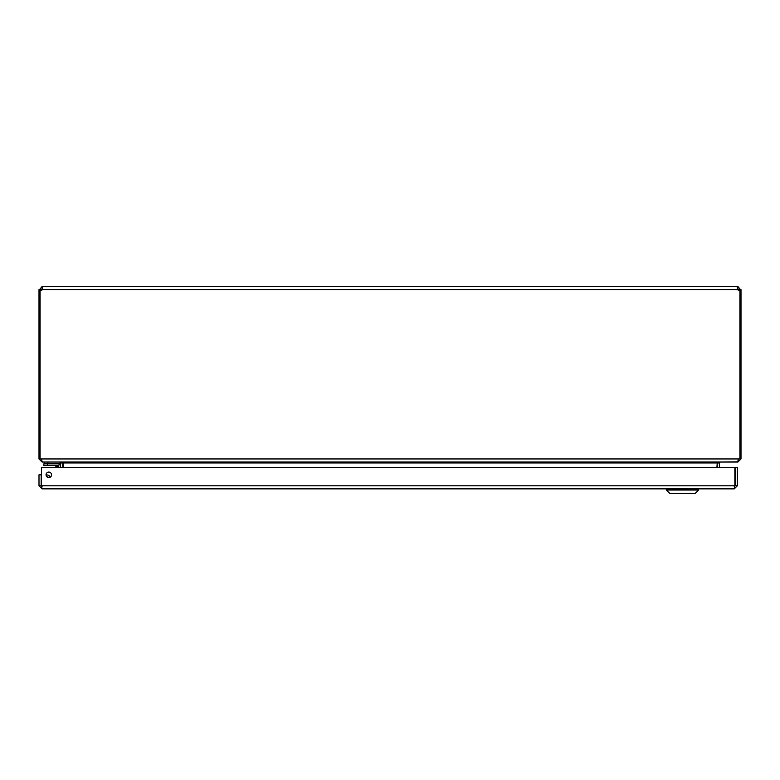 <?xml version="1.0" encoding="UTF-8"?>
<svg xmlns="http://www.w3.org/2000/svg" width="780" height="780" viewBox="0 0 780 780"><rect width="100%" height="100%" fill="white"/><g stroke="black" fill="none" stroke-linecap="round" stroke-linejoin="round"><path stroke-width="1.17" d="M716.908 467.512L717.268 462.52L717.23 467.512M737.919 461.828L720.31 462.033L719.394 462.94L719.394 467.512M62.77 467.512L62.732 462.52M40.082 290.238L39 290.238L39 458.952L42.081 462.033L59.689 462.033L60.606 462.94L60.606 467.512M719.989 462.033L716.908 462.94L63.092 462.94L63.092 467.512M63.092 462.94L60.011 462.033M738.835 458.952L738.484 459.664M737.919 462.033L741 458.952L741 290.238L739.918 290.238M39 458.952L738.514 458.952L737.597 462.033L42.403 462.033L41.164 458.952M738.514 458.952L741 458.952M739.742 290.238L738.835 290.238L737.919 288.697L737.919 286.533L741 290.238M40.082 458.952L40.082 290.18A1.989 1.989 0 0 0 42.325 289.604L42.325 286.533L42.325 288.697L41.164 290.238L40.258 290.238M741 289.604L738.835 289.604M739.918 458.952L739.918 290.18A1.989 1.989 0 0 1 737.675 289.604L737.217 287.186L737.919 286.533M737.919 288.697L737.675 286.533L42.081 286.533L42.081 288.697M39 290.238L42.081 286.533M41.164 289.604L39 289.604M737.383 288.736L737.675 289.604L42.325 289.604M42.081 486.7L41.164 485.784L41.164 474.825L39 474.825L39 485.784L42.081 488.865L41.584 486.554M46.049 474.825A2.749 2.749 0 0 1 50.173 472.446A2.749 2.749 0 0 1 50.173 477.204A2.749 2.749 0 0 1 46.049 474.825M41.164 485.784L39 485.784M734.76 486.554L734.263 488.865L737.344 485.784L737.344 467.512L735.179 467.512L735.179 485.784L737.344 485.784M734.263 486.7L735.179 485.784M734.263 488.865L42.081 488.865M734.858 467.512L734.858 485.784L41.486 485.784L41.486 467.512L734.858 467.512M47.522 476.921L48.477 477.535L47.522 476.921M48.487 477.545L48.496 477.555A2.633 2.633 0 0 0 46.858 476.765M58.597 467.512L58.597 466.362A0.79 0.79 0 0 0 57.808 465.572L43.855 465.572L43.855 463.846L57.808 463.846A2.515 2.515 0 0 1 60.323 466.362L60.323 467.512L60.323 466.362M57.759 465.572L55.965 465.572M48.652 477.575A2.74 2.74 0 0 0 46.751 476.658A2.74 2.74 0 0 1 48.652 477.575M46.049 474.962A4.465 4.465 0 0 1 50.407 477.058M57.788 467.512L57.808 465.572L54.483 465.572A1.462 1.462 0 0 1 55.516 466.001L57.505 466.664L55.516 466.001L57.028 467.512M58.597 466.362L57.505 466.664M44.304 463.846L44.304 462.033M47.96 462.033L47.96 463.846L60.391 463.846L60.391 462.033M698.626 490.015L695.165 493.467L669.835 493.467L666.374 490.015L698.626 490.015L698.626 488.865M41.233 484.136L41.486 482.713L41.233 484.136A2.184 2.184 0 0 0 41.486 485.599M719.394 462.94L717.23 462.94M60.606 462.94L62.77 462.94M47.512 463.846L47.512 465.572M666.374 490.015L666.374 488.865"/></g></svg>
